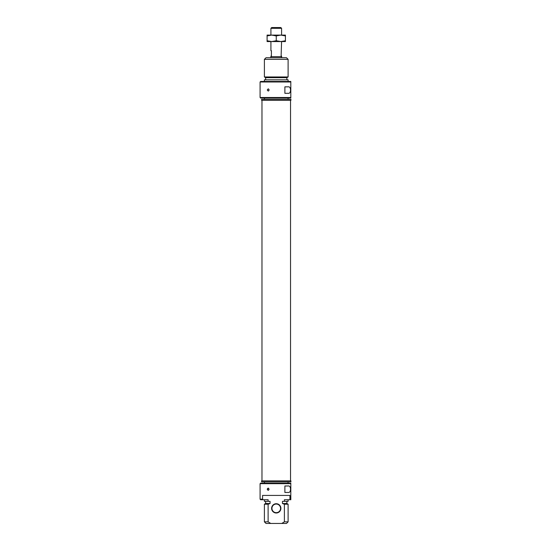 <?xml version="1.0" encoding="UTF-8"?>
<svg xmlns="http://www.w3.org/2000/svg" width="551" height="551" viewBox="0 0 551 551"><rect width="100%" height="100%" fill="white"/><g stroke="black" fill="none" stroke-linecap="round" stroke-linejoin="round"><path stroke-width="0.83" d="M281.644 57.738L281.644 56.657L270.865 56.657L270.865 57.738M281.589 28.308L280.838 27.55L271.671 27.55L270.92 28.308L281.589 28.308L281.589 35.099M281.589 56.657L281.589 56.119L281.106 56.119L281.589 41.566M270.92 41.566L270.92 50.726L271.402 50.726L271.402 56.119L270.92 56.119L270.92 56.657M290.914 100.316L261.594 100.316L261.594 99.345L290.914 99.345L290.914 100.316M267.256 89.971L268.172 88.89C269.391 89.606 269.391 90.33 268.172 91.046L267.256 89.971M260.086 97.513L260.623 98.057L290.811 98.057L290.811 97.513L260.086 97.513L260.086 81.989L290.811 81.989L290.811 81.452L260.623 81.452L260.086 81.989M290.811 97.513L290.811 81.989M288.311 93.312L284.881 93.312L284.881 86.844L288.311 86.844C291.238 86.211 291.238 93.939 288.311 93.312M288.111 59.35L286.499 57.738L266.016 57.738L264.397 59.35L288.111 59.35L288.111 76.961L264.397 76.961L264.397 59.35M264.397 76.961L265.637 77.677L286.871 77.677L288.111 76.961M286.871 77.677L286.871 79.833M288.056 98.057L288.056 99.345M288.111 81.452L288.111 79.833L264.397 79.833L264.397 81.452M261.594 480.865L290.914 480.865L290.914 481.836L261.594 481.836L261.594 480.865M269.122 489.219L268.172 490.3C266.987 489.584 266.987 488.861 268.172 488.145L269.122 489.219M260.086 499.192L260.623 499.736L263.22 499.736A120.332 120.332 -140 0 1 262.579 499.192L260.086 499.192L260.086 483.668L290.811 483.668L290.811 483.131L260.623 483.131L260.086 483.668M262.579 499.192L262.579 495.418L289.936 495.418L289.936 499.736L290.811 499.736L290.811 483.668M288.311 492.456L284.881 492.456L284.881 485.989L288.311 485.989C291.238 485.355 291.238 493.09 288.311 492.456M289.936 499.736L284.392 499.736L284.392 501.348L282.449 501.348L282.449 503.504L284.392 504.22L284.392 521.831L281.781 523.45L270.734 523.45L268.117 521.831L268.117 504.22L270.059 503.504L270.059 501.348L268.117 501.348L268.117 499.736L263.22 499.736M276.258 512.995A4.635 4.635 0 0 0 280.266 506.038A4.635 4.635 0 0 0 272.242 506.038A4.635 4.635 0 0 0 276.258 512.995M276.258 512.671A4.312 4.312 0 0 1 271.939 508.359A4.312 4.312 0 0 1 276.258 504.048A4.312 4.312 0 0 1 280.569 508.359A4.312 4.312 0 0 1 276.258 512.671M284.392 501.348L288.111 501.348L288.111 499.736M282.449 503.504L286.871 503.504L286.871 501.348M284.392 504.22L288.111 504.22L286.871 503.504M281.781 523.45L286.499 523.45L288.111 521.831L284.392 521.831M268.117 521.831L264.397 521.831L264.397 504.22L268.117 504.22M264.397 521.831L266.016 523.45L270.734 523.45M288.056 483.131L288.056 481.836M264.397 504.22L265.637 503.504L270.059 503.504M264.397 499.736L264.397 501.348L268.117 501.348M280.838 41.566L267.09 41.566L267.09 40.746L271.671 41.566L276.258 40.746L280.838 41.566L285.418 40.746L285.418 41.566L280.838 41.566M280.838 35.099L285.418 35.099L285.418 35.911L280.838 35.099L276.258 35.911L271.671 35.099L280.838 35.099M267.09 35.099L271.671 35.099L267.09 35.911L267.09 35.099M267.09 40.746L267.09 35.911M276.258 40.746L276.258 35.911M285.418 40.746L285.418 35.911M261.973 100.316L261.973 480.865M290.535 100.316L290.535 480.865M270.92 28.308L270.92 35.099M268.578 89A0.971 0.971 0 0 0 267.593 89.971A0.971 0.971 0 0 0 268.578 90.936M265.637 77.677L265.637 79.833M264.452 98.057L264.452 99.345M268.585 488.255A0.971 0.971 0 0 0 267.552 489.219A0.971 0.971 0 0 0 268.585 490.19M288.111 521.831L288.111 504.22M264.452 483.131L264.452 481.836M265.637 503.504L265.637 501.348"/></g></svg>
